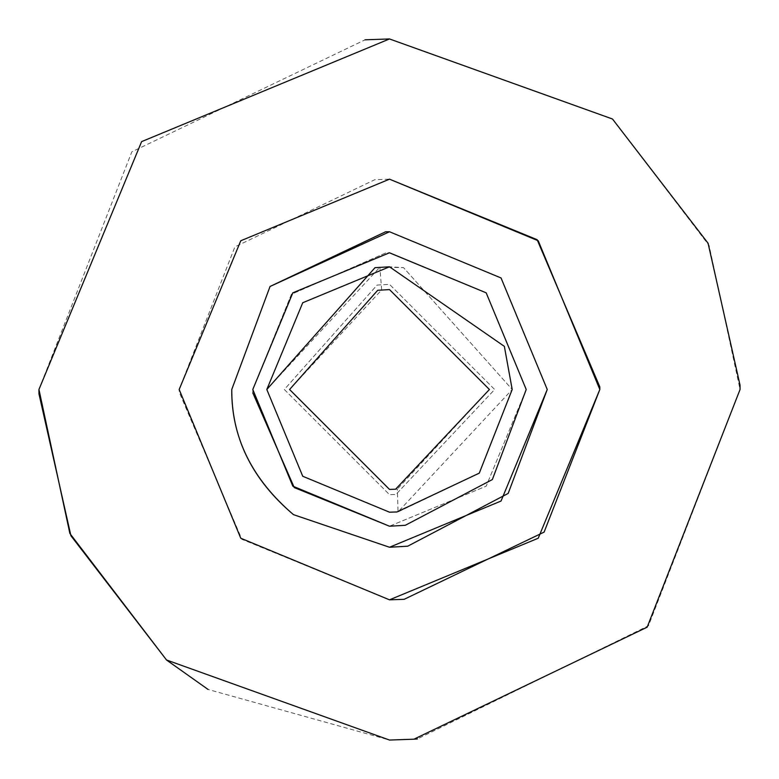 <?xml version="1.0" encoding="UTF-8"?>
<svg xmlns="http://www.w3.org/2000/svg" width="779" height="779" viewBox="0 0 779 779"><rect width="100%" height="100%" fill="white"/><g stroke="black" fill="none" stroke-linecap="round" stroke-linejoin="round"><path stroke-width="0.58" stroke-dasharray="3.9 2.92" d="M377.085 285.065L389.5 284.335L494.665 389.5L395.917 494.47L389.5 494.665L284.335 389.5L377.085 285.065L389.5 284.335L494.665 389.5L395.917 494.47L389.5 494.665L284.335 389.5L377.085 285.065M252.824 392.937L252.786 389.5L291.424 294.258L386.063 252.824L389.5 252.786L486.174 292.826L526.214 389.5L486.174 486.174L389.5 526.214L294.258 487.576L252.824 392.937L252.786 389.5L291.424 294.258L386.063 252.824L389.383 252.786M270.05 286.468L385.537 231.801L389.5 231.752L501.043 277.957L547.248 389.5L508.181 493.419L407.719 546.196L389.5 547.248L293.469 514.646C253.233 480.507 232.678 440.116 231.801 393.463L231.752 389.5L270.05 286.468L389.5 231.752L501.043 277.957L547.248 389.5L501.043 501.043L389.5 547.248L293.469 514.646C251.977 479.134 231.402 437.418 231.752 389.5L270.05 286.468M396.988 511.959L389.5 512.192L302.739 476.261L266.808 389.5L302.739 302.739L389.5 266.808L403.503 267.606L512.192 389.5L479.27 473.135L398.059 511.891L389.5 512.192L302.739 476.251L266.808 389.5L379.87 267.187L403.503 267.606L512.192 389.5L398.059 511.891L397.339 489.095L389.5 489.407L289.593 389.5L381.661 289.905L389.5 289.593L489.407 389.5L397.339 489.095M612.479 119.002L709.124 245.531L740.05 389.5L648.498 625.732L417.398 738.94M38.95 389.5L131.836 151.817L365.059 39.807M413.941 739.193L389.5 740.05L208.061 689.444M405.294 525.358L389.5 526.273L292.787 486.213L252.727 389.5L292.787 292.787L389.5 252.727L486.213 292.787L526.273 389.5L492.396 479.591L405.294 525.358M526.214 389.5L486.174 486.174L389.5 526.214M381.661 289.905L379.87 267.187M389.5 599.83L241.87 539.311L179.189 392.139L179.17 389.5L234.898 246.885L374.835 179.686L389.5 179.17"/><path stroke-width="1.17" d="M270.05 286.468L385.537 231.801L389.5 231.752L501.043 277.957L547.248 389.5L508.181 493.419L407.719 546.196L389.5 547.248L293.469 514.646C253.233 480.507 232.678 440.116 231.801 393.463L231.752 389.5L270.05 286.468L389.5 231.752L501.043 277.957L547.248 389.5L501.043 501.043L389.5 547.248L293.469 514.646C251.977 479.134 231.402 437.418 231.752 389.5L270.05 286.468M504.354 346.363L512.192 389.5L479.27 473.135L396.988 511.959L389.5 512.192L302.739 476.261L266.808 389.5L302.739 302.739L389.5 266.808L504.354 346.363L512.192 389.5L479.27 473.135L396.988 511.959L389.5 512.192L302.739 476.261L266.808 389.5L375.02 267.664L389.5 266.808L504.354 346.363M377.708 290.294L389.5 289.593L489.407 389.5L395.596 489.222L389.5 489.407L289.593 389.5L377.708 290.294M208.061 689.444L166.521 659.998L69.876 533.469L38.95 389.5L141.622 141.622L389.5 38.95L612.479 119.002L708.092 243.262L740.021 385.099L740.05 389.5L647.164 627.183L413.941 739.193L389.5 740.05L166.521 659.988L70.908 535.738L38.979 393.901L38.95 389.5M365.059 39.807L389.5 38.95L612.479 119.012M417.398 738.94L413.941 739.193M389.383 252.786L486.174 292.826L526.214 389.5L492.357 479.562L405.284 525.299L389.5 526.214L292.826 486.174L252.786 389.5L292.826 292.826L389.5 252.786L486.174 292.826L526.214 389.5M389.5 526.214L294.258 487.576L252.824 392.937M404.165 599.314L389.5 599.83L240.769 538.231L179.17 389.5L240.769 240.769L389.5 179.17L537.13 239.689L599.811 386.861L599.83 389.5L544.102 532.115L404.165 599.314M389.5 179.17L538.231 240.769L599.83 389.5L538.231 538.231L389.5 599.83"/></g></svg>
